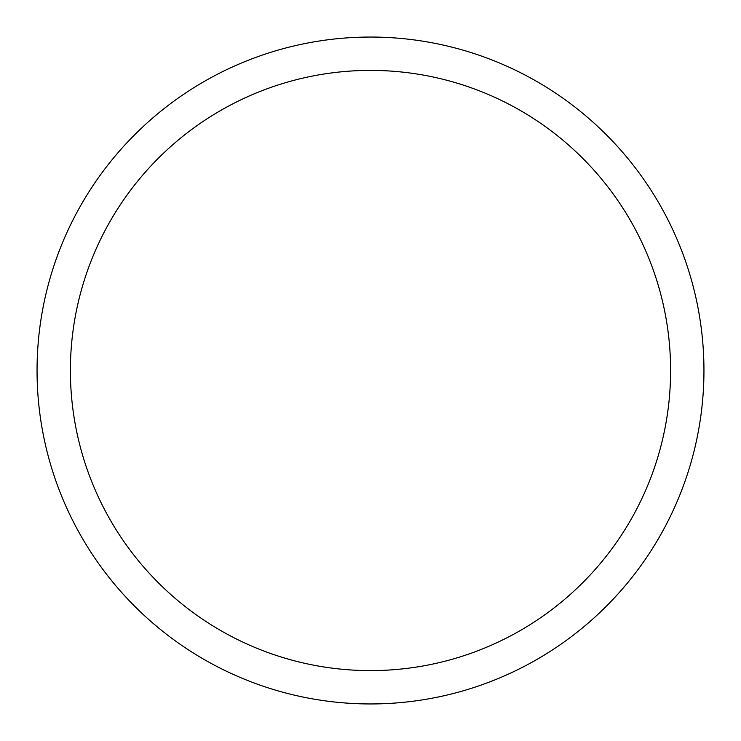 <?xml version="1.0" encoding="UTF-8"?>
<svg xmlns="http://www.w3.org/2000/svg" width="741" height="741" viewBox="0 0 741 741"><rect width="100%" height="100%" fill="white"/><g stroke="black" fill="none" stroke-linecap="round" stroke-linejoin="round"><path stroke-width="1.11" d="M37.05 370.5A333.45 333.45 0 0 1 537.225 81.723A333.45 333.45 0 0 1 537.225 659.277A333.45 333.45 0 0 1 37.05 370.5M70.395 370.5A300.105 300.105 0 0 1 520.553 110.604A300.105 300.105 0 0 1 520.553 630.396A300.105 300.105 0 0 1 70.395 370.5"/></g></svg>
